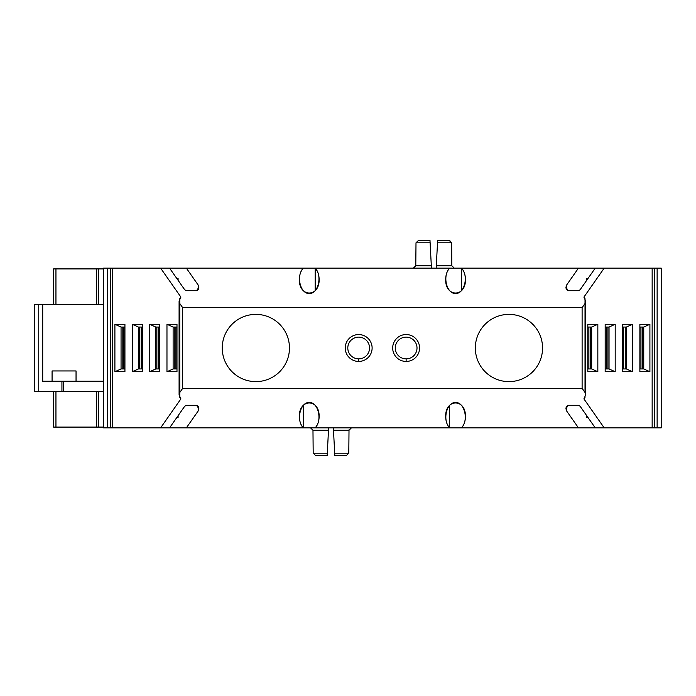 <?xml version="1.0" encoding="UTF-8"?>
<svg xmlns="http://www.w3.org/2000/svg" width="696" height="696" viewBox="0 0 696 696"><rect width="100%" height="100%" fill="white"/><g stroke="black" fill="none" stroke-linecap="round" stroke-linejoin="round"><path stroke-width="1.04" d="M52.078 381.217L52.078 370.951L76.047 370.951L76.047 381.217L52.078 381.217L52.078 370.951L76.047 370.951L76.047 381.217L52.078 381.217L52.078 370.951L76.047 370.951L76.047 381.217L42.708 381.217L61.927 381.217L42.708 381.217L52.078 381.217L42.708 381.217L42.708 304.5L42.708 381.217L103.608 381.217L63.275 381.217L63.275 391.5L34.8 391.5L34.8 304.491L103.608 304.491L34.8 304.491L103.608 304.491L38.758 304.5L38.758 391.5L34.8 391.5L34.8 304.491L34.8 391.5L61.927 391.5L38.758 391.5L38.758 304.5L35.957 304.5M103.608 391.491L61.927 391.5L61.927 381.217L63.275 381.217L63.275 391.5L61.927 391.5L61.927 381.217L103.608 381.217L76.047 381.217M53.583 391.5L53.583 427.092L103.608 427.092L96.718 427.092L96.718 391.491M176.749 278.4L178.089 278.4L176.749 278.4L178.089 278.4L178.089 280.305M586.719 280.305L586.719 278.4L586.719 280.305L586.719 278.4L588.05 278.4M604.198 268.117L583.9 297.114L604.198 268.117L652.152 268.117L595.254 268.117L604.198 268.117L583.9 297.114L585.719 301.107L585.023 303.508L582.108 307.667L182.691 307.667L179.786 303.508L179.089 301.107L180.908 297.114L160.602 268.117L578.472 268.117L566.64 285.012L565.952 287.378L568.293 290.719L578.463 290.719L580.116 289.736L578.463 290.719L568.293 290.719C566.005 289.84 565.448 287.944 566.64 285.012L578.472 268.117L566.64 285.012C565.448 287.944 566.005 289.84 568.293 290.719L578.463 290.719L580.116 289.736L595.254 268.117L461.492 268.117L657.128 268.117L657.128 427.883L661.2 427.883L661.2 268.117L657.128 268.117L657.128 427.883L578.472 427.883L566.64 410.988L565.952 408.622L568.293 405.281L578.463 405.281L580.116 406.264L578.463 405.281L568.293 405.281C566.005 406.16 565.448 408.056 566.64 410.988L566.64 406.264L566.64 410.988L578.472 427.883L186.337 427.883L198.169 410.988L198.847 408.622L196.516 405.281L186.345 405.281L184.692 406.264L186.345 405.281L196.516 405.281C198.804 406.16 199.352 408.056 198.169 410.988L186.337 427.883L198.169 410.988L198.169 406.264L198.169 410.988C199.352 408.056 198.804 406.16 196.516 405.281L186.345 405.281L184.692 406.264L169.554 427.883L186.337 427.883L103.608 427.883L107.68 427.883L107.68 268.117L103.608 268.117L103.608 427.883L110.316 427.883L107.68 427.883L107.68 268.117L169.554 268.117L184.692 289.736L186.345 290.719L196.516 290.719L198.847 287.378L198.169 285.012L186.337 268.117L303.308 268.117C300.75 271.005 299.437 274.772 299.35 279.418C298.871 297.557 319.603 297.557 319.133 279.418C319.046 274.772 317.724 271.005 315.166 268.117L449.633 268.117C447.076 271.005 445.753 274.772 445.675 279.418C445.196 297.557 465.928 297.557 465.45 279.418C465.372 274.772 464.049 271.005 461.492 268.117L461.492 290.719L461.492 268.117L449.633 268.117C442.23 275.668 446.467 293.842 455.567 293.538C464.658 293.842 468.895 275.668 461.492 268.117L449.633 268.117C442.23 275.668 446.467 293.842 455.567 293.538C464.658 293.842 468.895 275.668 461.492 268.117M414.425 267.882L413.389 268.117L414.425 267.882L413.389 268.117L415.79 265.741L415.999 242.808L418.461 240.433L429.989 240.433L431.442 268.117M436.183 268.117L437.636 240.433L449.164 240.433L445.797 240.433L449.164 240.433L451.626 242.808L451.826 265.741L454.236 268.117L453.575 268.021M418.461 240.433L429.989 240.433L418.461 240.433L429.989 240.433L431.311 265.741L415.79 265.741L415.999 242.808L418.461 240.433L429.989 240.433L430.111 242.808L415.999 242.808L418.461 240.433L429.989 240.433L431.311 265.741L415.79 265.741L415.999 242.808L430.111 242.808L429.989 240.433L430.111 242.808L415.999 242.808M597.838 324.275L591.687 327.042L591.687 368.958L587.807 368.958L591.687 368.958L597.838 371.725L597.838 324.275L597.838 371.725L587.807 371.725L587.807 324.275L597.838 324.275L597.838 371.725L587.807 371.725L587.807 324.275L597.838 324.275L591.687 327.042L587.807 327.042L591.687 327.042L591.687 368.958L597.838 371.725L587.807 371.725L587.807 324.275L597.838 324.275L591.687 327.042L587.807 327.042M615.194 324.275L609.043 327.042L609.043 368.958L605.163 368.958L609.043 368.958L615.194 371.725L615.194 324.275L615.194 371.725L605.163 371.725L605.163 324.275L615.194 324.275L615.194 371.725L605.163 371.725L605.163 324.275L615.194 324.275L609.043 327.042L605.163 327.042L609.043 327.042L609.043 368.958L615.194 371.725L605.163 371.725L605.163 324.275L615.194 324.275L609.043 327.042L605.163 327.042M632.551 324.275L626.4 327.042L626.4 368.958L622.52 368.958L626.4 368.958L632.551 371.725L632.551 324.275L632.551 371.725L622.52 371.725L622.52 324.275L632.551 324.275L632.551 371.725L622.52 371.725L622.52 324.275L632.551 324.275L626.4 327.042L622.52 327.042L626.4 327.042L626.4 368.958L632.551 371.725L622.52 371.725L622.52 324.275L632.551 324.275L626.4 327.042L622.52 327.042M649.907 324.275L643.757 327.042L643.757 368.958L639.876 368.958L643.757 368.958L649.907 371.725L649.907 324.275L649.907 371.725L639.876 371.725L639.876 324.275L649.907 324.275L649.907 371.725L639.876 371.725L639.876 324.275L649.907 324.275L643.757 327.042L639.876 327.042L643.757 327.042L643.757 368.958L649.907 371.725L639.876 371.725L639.876 324.275L649.907 324.275L643.757 327.042L639.876 327.042M124.932 327.042L121.052 327.042L124.932 327.042L121.052 327.042L114.901 324.275L124.932 324.275L124.932 371.725L114.901 371.725L121.052 368.958L124.932 368.958M142.28 327.042L138.408 327.042L142.28 327.042L138.408 327.042L132.257 324.275L142.28 324.275L142.28 371.725L132.257 371.725L138.408 368.958L142.28 368.958M159.636 327.042L155.765 327.042L159.636 327.042L155.765 327.042L149.614 324.275L159.636 324.275L159.636 371.725L149.614 371.725L155.765 368.958L159.636 368.958M176.993 327.042L173.121 327.042L176.993 327.042L173.121 327.042L166.97 324.275L176.993 324.275L176.993 371.725L166.97 371.725L173.121 368.958L176.993 368.958M451.626 242.808L437.514 242.808L451.626 242.808L451.826 265.741L436.305 265.741L437.636 240.433L449.164 240.433L451.626 242.808L451.826 265.741L454.236 268.117L451.826 265.741L436.305 265.741L437.636 240.433L437.514 242.808L437.636 240.433L449.164 240.433L451.626 242.808L437.514 242.808L437.636 240.433M449.86 240.538L445.797 240.433M415.79 265.768L415.703 266.385M358.675 337.125A10.875 10.875 0 0 1 369.55 348A10.875 10.875 0 0 1 358.675 358.875A10.875 10.875 0 0 1 347.8 348A10.875 10.875 0 0 1 358.675 337.125A10.875 10.875 0 0 1 369.55 348A10.875 10.875 0 0 1 358.675 358.875A10.875 10.875 0 0 1 347.8 348A10.875 10.875 0 0 1 358.675 337.125A10.875 10.875 0 0 1 369.55 348A10.875 10.875 0 0 1 358.675 358.875A10.875 10.875 0 0 1 347.8 348A10.875 10.875 0 0 1 358.675 337.125M358.675 361.441A13.441 13.441 0 0 1 347.034 341.275A13.441 13.441 0 0 1 370.315 341.275A13.441 13.441 0 0 1 358.675 361.441A13.441 13.441 0 0 1 347.034 341.275A13.441 13.441 0 0 1 370.315 341.275A13.441 13.441 0 0 1 358.675 361.441A13.441 13.441 0 0 1 347.034 341.275A13.441 13.441 0 0 1 370.315 341.275A13.441 13.441 0 0 1 358.675 361.441L358.675 358.875L358.675 361.441M406.133 337.125A10.875 10.875 0 0 1 417.008 348A10.875 10.875 0 0 1 406.133 358.875A10.875 10.875 0 0 1 395.258 348A10.875 10.875 0 0 1 406.133 337.125A10.875 10.875 0 0 1 417.008 348A10.875 10.875 0 0 1 406.133 358.875A10.875 10.875 0 0 1 395.258 348A10.875 10.875 0 0 1 406.133 337.125A10.875 10.875 0 0 1 417.008 348A10.875 10.875 0 0 1 406.133 358.875L406.133 361.441A13.441 13.441 0 0 1 394.484 341.275A13.441 13.441 0 0 1 417.774 341.275A13.441 13.441 0 0 1 406.133 361.441A13.441 13.441 0 0 1 394.484 341.275A13.441 13.441 0 0 1 417.774 341.275A13.441 13.441 0 0 1 406.133 361.441A13.441 13.441 0 0 1 394.484 341.275A13.441 13.441 0 0 1 417.774 341.275A13.441 13.441 0 0 1 406.133 361.441L406.133 358.875A10.875 10.875 0 0 1 395.258 348A10.875 10.875 0 0 1 406.133 337.125M255.858 381.617A33.617 33.617 0 0 1 222.242 348A33.617 33.617 0 0 1 255.858 314.383A33.617 33.617 0 0 1 289.466 348A33.617 33.617 0 0 1 255.858 381.617A33.617 33.617 0 0 1 222.242 348A33.617 33.617 0 0 1 255.858 314.383A33.617 33.617 0 0 1 289.466 348A33.617 33.617 0 0 1 255.858 381.617A33.617 33.617 0 0 1 222.242 348A33.617 33.617 0 0 1 255.858 314.383A33.617 33.617 0 0 1 289.466 348A33.617 33.617 0 0 1 255.858 381.617M508.95 381.617A33.617 33.617 0 0 1 475.333 348A33.617 33.617 0 0 1 508.95 314.383A33.617 33.617 0 0 1 542.558 348A33.617 33.617 0 0 1 508.95 381.617A33.617 33.617 0 0 1 475.333 348A33.617 33.617 0 0 1 508.95 314.383A33.617 33.617 0 0 1 542.558 348A33.617 33.617 0 0 1 508.95 381.617A33.617 33.617 0 0 1 475.333 348A33.617 33.617 0 0 1 508.95 314.383A33.617 33.617 0 0 1 542.558 348A33.617 33.617 0 0 1 508.95 381.617M657.128 268.117L654.484 268.117L654.484 427.883L661.2 427.883L661.2 268.117L657.128 268.117L657.128 427.883L661.2 427.883L661.2 268.117L654.484 268.117L654.484 427.883L652.152 427.883L652.152 268.117L654.484 268.117L652.152 268.117L652.152 427.883L595.254 427.883L580.116 406.264L578.463 405.281L568.293 405.281C566.005 406.16 565.448 408.056 566.64 410.988L578.472 427.883L461.492 427.883C464.049 424.995 465.372 421.228 465.45 416.582C465.928 398.443 445.196 398.443 445.675 416.582C445.753 421.228 447.076 424.995 449.633 427.883L449.633 405.281L449.633 427.883L315.166 427.883C317.724 424.995 319.046 421.228 319.133 416.582C319.603 398.443 298.871 398.443 299.35 416.582C299.437 421.228 300.75 424.995 303.308 427.883L303.308 405.281L303.308 427.883L186.337 427.883L315.166 427.883C322.579 420.332 318.333 402.157 309.241 402.462C300.15 402.157 295.904 420.332 303.308 427.883C295.904 420.332 300.15 402.157 309.241 402.462C318.333 402.157 322.579 420.332 315.166 427.883L303.308 427.883M186.337 427.883L169.554 427.883L184.692 406.264L169.554 427.883L160.602 427.883L180.908 398.886L179.089 394.893L179.786 392.492L182.691 388.333L582.108 388.333L585.023 392.492L585.023 303.508L582.108 307.667L582.108 388.333L585.023 392.492L585.023 298.706L583.9 297.114L585.023 298.706L585.023 303.508L582.108 307.667L182.691 307.667L182.691 388.333L582.108 388.333L585.023 392.492L585.719 394.893L583.9 398.886L604.198 427.883L315.166 427.883M642.634 327.042L642.634 368.958M625.278 327.042L625.278 368.958M607.921 327.042L607.921 368.958M590.565 327.042L590.565 368.958M173.121 327.042L166.97 324.275L166.97 371.725L173.121 368.958L173.121 327.042L166.97 324.275L176.993 324.275L176.993 371.725L166.97 371.725L173.121 368.958L173.121 327.042L173.121 368.958M155.765 327.042L149.614 324.275L149.614 371.725L155.765 368.958L155.765 327.042L149.614 324.275L159.636 324.275L159.636 371.725L149.614 371.725L155.765 368.958L155.765 327.042L155.765 368.958M138.408 327.042L132.257 324.275L132.257 371.725L138.408 368.958L138.408 327.042L132.257 324.275L142.28 324.275L142.28 371.725L132.257 371.725L138.408 368.958L138.408 327.042L138.408 368.958M121.052 327.042L114.901 324.275L114.901 371.725L121.052 368.958L121.052 327.042L114.901 324.275L124.932 324.275L124.932 371.725L114.901 371.725L121.052 368.958L121.052 327.042L121.052 368.958M582.108 307.667L582.108 388.333L582.108 307.667L182.691 307.667L179.786 303.508L179.786 298.706L180.908 297.114L160.602 268.117L112.656 268.117L112.656 427.883L110.316 427.883L110.316 268.117L103.608 268.117L112.656 268.117L112.656 427.883L110.316 427.883L110.316 268.117L449.633 268.117M174.235 327.042L174.235 368.958M156.878 327.042L156.878 368.958M139.522 327.042L139.522 368.958M122.165 327.042L122.165 368.958M588.05 417.6L586.719 417.6L588.05 417.6L586.719 417.6L586.719 415.695M176.749 417.6L178.089 417.6L178.089 415.695L178.089 417.6L176.749 417.6L178.089 417.6L178.089 415.695M328.616 427.883L327.172 455.567L315.645 455.567L313.183 453.192L312.974 430.259L310.564 427.883L311.225 427.979M349.009 430.232L349.105 429.615M350.375 428.118L351.419 427.883L350.375 428.118L351.419 427.883L349.009 430.259L348.8 453.192L346.338 455.567L334.82 455.567L333.367 427.883M313.183 453.192L327.294 453.192L313.183 453.192L312.974 430.259L328.495 430.259L327.172 455.567L327.294 453.192L327.172 455.567L315.645 455.567L313.183 453.192L327.294 453.192L327.172 455.567L327.294 453.192L327.172 455.567L315.645 455.567L313.183 453.192L312.974 430.259L310.564 427.883L312.974 430.259L328.495 430.259L327.172 455.567M334.82 455.567L334.689 453.192L334.82 455.567L334.689 453.192L348.8 453.192L346.347 455.567L334.82 455.567L333.488 430.259L349.009 430.259L348.8 453.192L346.347 455.567L334.82 455.567L333.488 430.259L349.009 430.259L348.8 453.192L334.689 453.192L348.8 453.192M319.012 455.567L315.645 455.567M53.583 304.491L53.583 268.908L96.718 268.908L96.718 304.491M103.608 268.908L55.95 268.908L55.95 304.491L55.95 268.908L103.608 268.908L98.371 268.908L98.371 304.491L98.371 268.908L96.718 268.908M42.708 381.217L42.708 304.491L34.8 304.491M42.708 304.491L103.608 304.491M55.95 427.092L96.718 427.092L55.95 427.092L55.95 391.5M103.608 427.092L98.371 427.092L98.371 391.491L98.371 427.092L96.718 427.092M169.554 268.117L184.692 289.736L186.345 290.719L196.516 290.719C198.804 289.84 199.352 287.944 198.169 285.012L186.337 268.117L198.169 285.012L198.169 289.736L198.169 285.012C199.352 287.944 198.804 289.84 196.516 290.719L186.345 290.719L184.692 289.736L169.554 268.117L186.337 268.117M595.254 268.117L580.116 289.736L595.254 268.117L578.472 268.117M303.308 268.117C295.904 275.668 300.15 293.842 309.241 293.538C318.333 293.842 322.579 275.668 315.166 268.117L315.166 290.719L315.166 268.117L303.308 268.117C295.904 275.668 300.15 293.842 309.241 293.538C318.333 293.842 322.579 275.668 315.166 268.117M415.79 265.741L413.389 268.117L415.79 265.741L431.311 265.741M566.64 289.736L566.64 285.012M583.9 398.886L604.198 427.883L583.9 398.886L585.023 397.294L583.9 398.886M652.152 268.117L652.152 427.883L604.198 427.883M643.757 327.042L643.757 368.958L649.907 371.725M640.964 327.042L640.964 368.958M626.4 327.042L626.4 368.958L632.551 371.725M623.607 327.042L623.607 368.958M609.043 327.042L609.043 368.958L615.194 371.725M606.251 327.042L606.251 368.958M591.687 327.042L591.687 368.958L597.838 371.725M588.894 327.042L588.894 368.958M585.023 392.492L585.023 303.508M182.691 307.667L179.786 303.508L179.786 392.492L182.691 388.333L182.691 307.667L182.691 388.333L582.108 388.333M169.554 427.883L160.602 427.883L180.908 398.886L179.786 397.294L179.786 392.492L182.691 388.333M160.602 268.117L180.908 297.114L179.786 298.706L179.786 397.294L180.908 398.886L160.602 427.883L112.656 427.883L112.656 268.117M166.97 324.275L166.97 371.725L166.97 324.275L176.993 324.275L176.993 371.725L166.97 371.725M149.614 324.275L149.614 371.725L149.614 324.275L159.636 324.275L159.636 371.725L149.614 371.725M132.257 324.275L132.257 371.725L132.257 324.275L142.28 324.275L142.28 371.725L132.257 371.725M114.901 324.275L114.901 371.725L114.901 324.275L124.932 324.275L124.932 371.725L114.901 371.725M175.905 327.042L175.905 368.958M158.549 327.042L158.549 368.958M141.192 327.042L141.192 368.958M123.836 327.042L123.836 368.958M103.608 268.117L103.608 427.883L103.608 268.117M595.254 427.883L580.116 406.264L595.254 427.883L578.472 427.883M461.492 427.883C468.895 420.332 464.658 402.157 455.567 402.462C446.467 402.157 442.23 420.332 449.633 427.883C442.23 420.332 446.467 402.157 455.567 402.462C464.658 402.157 468.895 420.332 461.492 427.883L449.633 427.883M349.009 430.259L351.419 427.883L349.009 430.259L333.488 430.259M587.807 368.958L591.687 368.958M605.163 368.958L609.043 368.958M622.52 368.958L626.4 368.958M639.876 368.958L643.757 368.958M346.338 455.567L342.963 455.567M160.602 427.883L112.656 427.883M657.128 427.883L652.152 427.883M55.95 268.908L54.271 268.908L55.95 268.908L55.95 304.491M38.758 304.5L38.758 391.5M61.927 381.217L61.927 391.5M63.275 381.217L63.275 391.5M98.371 427.092L98.371 391.491M436.305 265.741L451.826 265.741M198.169 289.736L198.169 285.012M654.484 268.117L654.484 427.883M179.786 303.508L179.786 392.492M110.316 268.117L110.316 427.883M107.68 268.117L107.68 427.883M566.64 406.264L566.64 410.988M198.169 406.264L198.169 410.988M328.495 430.259L312.974 430.259M98.371 268.908L98.371 304.491M585.719 301.107L585.719 394.893M179.089 301.107L179.089 394.893"/></g></svg>
